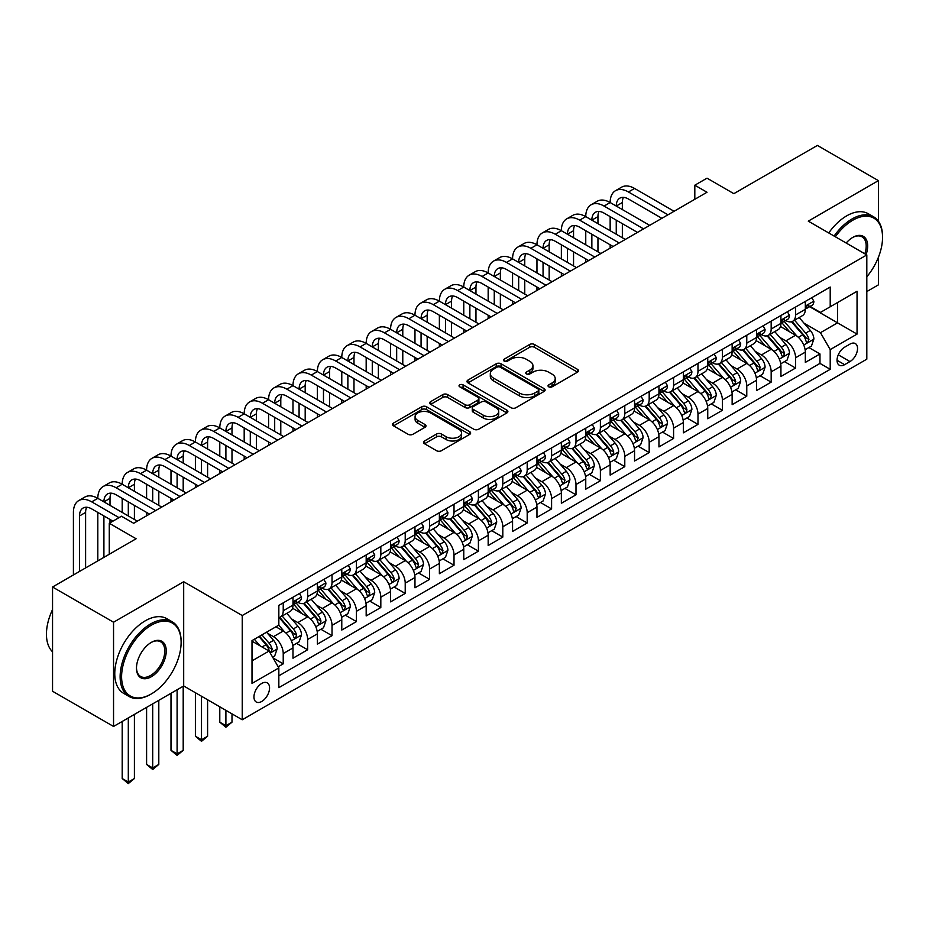 <?xml version="1.0" encoding="UTF-8"?>
<svg xmlns="http://www.w3.org/2000/svg" width="929" height="929" viewBox="0 0 929 929"><rect width="100%" height="100%" fill="white"/><g stroke="black" fill="none" stroke-linecap="round" stroke-linejoin="round"><path stroke-width="1.39" d="M548.737 386.824A2.369 1.37 0 0 0 552.093 386.824L577.536 372.134A3.391 1.951 0 0 0 578.523 370.752A3.391 1.951 0 0 0 577.536 369.37L534.43 344.473A3.391 1.951 0 0 0 529.646 344.473L504.192 359.163A2.369 1.37 0 0 0 503.506 360.138A2.369 1.37 0 0 0 504.192 361.102A2.369 1.37 0 0 0 507.548 361.102L510.845 359.198A10.834 6.259 0 0 1 526.174 359.198L529.762 361.276A10.834 6.259 0 0 1 532.932 365.701A10.834 6.259 0 0 1 529.762 370.125L526.464 372.03A2.369 1.37 0 0 0 525.779 372.993A2.369 1.37 0 0 0 526.464 373.957A2.369 1.37 0 0 0 529.82 373.957L533.118 372.064A10.834 6.259 0 0 1 548.435 372.064L552.035 374.132A10.834 6.259 0 0 1 555.205 378.556A10.834 6.259 0 0 1 552.035 382.98L548.737 384.885A2.369 1.37 0 0 0 548.04 385.849A2.369 1.37 0 0 0 548.737 386.824L548.737 384.885M261.757 701.453A11.043 6.375 120 0 0 268.969 691.722A11.043 6.375 120 0 0 267.273 682.885A11.043 6.375 120 0 0 261.757 683.43A11.043 6.375 120 0 0 254.546 693.162A11.043 6.375 120 0 0 256.241 701.999A11.043 6.375 120 0 0 261.757 701.453M424.507 440.985A3.391 1.951 0 0 0 423.519 442.367A3.391 1.951 0 0 0 424.507 443.748L436.607 450.728A3.391 1.951 0 0 0 441.391 450.728L469.656 434.412A3.391 1.951 0 0 0 470.643 433.03A3.391 1.951 0 0 0 469.656 431.648L426.55 406.763A3.391 1.951 0 0 0 421.754 406.763L393.501 423.078A3.391 1.951 0 0 0 392.502 424.46A3.391 1.951 0 0 0 393.501 425.842L408.11 434.284A3.391 1.951 0 0 0 412.894 434.284L424.994 427.294A3.391 1.951 0 0 0 425.981 425.912A3.391 1.951 0 0 0 424.994 424.53L417.748 420.349A9.058 5.226 0 0 1 415.089 416.645A9.058 5.226 0 0 1 420.686 411.814A9.058 5.226 0 0 1 430.557 412.952L458.938 429.337A9.058 5.226 0 0 1 461.585 433.03A9.058 5.226 0 0 1 456 437.873A9.058 5.226 0 0 1 446.129 436.735L441.391 434.006A3.391 1.951 0 0 0 436.607 434.006L424.507 440.985L424.507 443.748M878.404 221.218L878.404 180.632L817.404 145.423L733.852 193.662L707.015 178.171L694.811 185.208L707.015 192.257L133.671 523.271L121.467 516.222L109.274 523.271L109.274 554.265M113.547 622.221L113.547 726.455L183.687 685.962L183.687 581.728L113.547 622.221L52.547 587.012L136.11 538.762L109.274 523.271M183.687 581.728L242.237 615.532L866.815 254.941L866.815 359.175L242.237 719.766L242.237 615.532M878.404 180.632L808.265 221.137L866.815 254.941M511.078 407.738A3.391 1.951 0 0 0 515.874 407.738L544.127 391.423A3.391 1.951 0 0 0 545.126 390.041A3.391 1.951 0 0 0 544.127 388.647L501.021 363.762A3.391 1.951 0 0 0 496.237 363.762L467.972 380.077A3.391 1.951 0 0 0 466.985 381.459A3.391 1.951 0 0 0 467.972 382.841L511.078 407.738M460.656 387.335A2.369 1.37 0 0 1 463.072 387.672L463.072 384.85L506.886 410.153A3.391 1.951 0 0 1 507.884 411.535A3.391 1.951 0 0 1 506.886 412.917L478.632 429.233A3.391 1.951 0 0 1 473.848 429.233L430.742 404.347L442.831 397.415L442.831 394.593L430.742 401.583A3.391 1.951 0 0 0 429.744 402.965A3.391 1.951 0 0 0 430.742 404.347L430.742 401.583M442.831 397.415A3.391 1.951 0 0 1 447.615 397.415L447.615 394.593A3.391 1.951 0 0 0 442.831 394.593M447.615 394.593L465.104 404.696A3.391 1.951 0 0 0 469.888 404.696L477.912 400.062A3.391 1.951 0 0 0 478.911 398.68A3.391 1.951 0 0 0 477.912 397.298L459.716 386.789A2.369 1.37 0 0 1 459.019 385.814A2.369 1.37 0 0 1 460.482 384.56A2.369 1.37 0 0 1 463.072 384.85M113.547 726.455L52.547 691.246L52.547 587.012M866.815 291.567L878.404 284.866L878.404 257.298M278.166 666.767L283.229 663.852L273.103 657.999M267.343 633.125L273.463 636.667A13.796 7.966 60 0 1 283.229 653.563L292.983 647.931L292.983 658.208L307.627 649.766L296.525 643.356M291.741 619.039L297.861 622.581A13.796 7.966 60 0 1 307.627 639.477L317.381 633.845L317.381 644.122L332.025 635.68L320.923 629.27M316.139 604.953L322.258 608.495A13.796 7.966 60 0 1 332.025 625.391L341.779 619.759L341.779 630.036L356.422 621.594L345.321 615.184M340.537 590.867L346.656 594.409A13.796 7.966 60 0 1 356.422 611.305L366.177 605.673L366.177 615.95L380.82 607.508L369.719 601.098M364.934 576.781L371.054 580.323A13.796 7.966 60 0 1 380.82 597.219L390.575 591.587L390.575 601.876L405.218 593.422L394.117 587.012M389.332 562.695L395.452 566.237A13.796 7.966 60 0 1 405.218 583.133L414.973 577.501L414.973 587.79L429.616 579.336L418.514 572.926M413.73 548.609L419.85 552.151A13.796 7.966 60 0 1 429.616 569.047L439.371 563.415L439.371 573.704L454.014 565.25L442.912 558.84M438.128 534.523L444.248 538.065A13.796 7.966 60 0 1 454.014 554.961L463.768 549.329L463.768 559.618L478.412 551.164L467.31 544.754M462.526 520.437L468.646 523.979A13.796 7.966 60 0 1 478.412 540.875L488.166 535.243L488.166 545.532L502.81 537.078L491.708 530.668M486.924 506.351L493.044 509.893A13.796 7.966 60 0 1 502.81 526.789L512.564 521.157L512.564 531.446L527.196 522.992L516.106 516.582M511.322 492.265L517.441 495.807A13.796 7.966 60 0 1 527.196 512.703L536.962 507.071L536.962 517.36L551.594 508.906L540.492 502.496M535.719 478.18L541.839 481.721A13.796 7.966 60 0 1 551.594 498.618L561.36 492.985L561.36 503.274L575.992 494.82L564.89 488.41M560.117 464.094L566.237 467.635A13.796 7.966 60 0 1 575.992 484.532L585.758 478.899L585.758 489.188L600.389 480.734L589.288 474.324M584.504 450.008L590.635 453.549A13.796 7.966 60 0 1 600.389 470.446L610.156 464.814L610.156 475.102L624.787 466.648L613.686 460.238M608.901 435.922L615.033 439.463A13.796 7.966 60 0 1 624.787 456.36L634.553 450.728L634.553 461.016L649.185 452.562L638.084 446.152M633.299 421.836L639.431 425.377A13.796 7.966 60 0 1 649.185 442.274L658.951 436.642L658.951 446.93L673.583 438.476L662.482 432.066M657.697 407.75L663.829 411.292A13.796 7.966 60 0 1 673.583 428.188L683.349 422.556L683.349 432.844L697.981 424.39L686.879 417.98M682.095 393.664L688.226 397.206A13.796 7.966 60 0 1 697.981 414.102L707.747 408.47L707.747 418.758L722.379 410.304L711.277 403.894M706.493 379.578L712.624 383.12A13.796 7.966 60 0 1 722.379 400.027L732.145 394.384L732.145 404.672L746.777 396.218L735.675 389.808M730.891 365.492L737.022 369.034A13.796 7.966 60 0 1 746.777 385.941L756.543 380.298L756.543 390.586L771.175 382.133L760.073 375.722M755.289 351.406L761.42 354.948A13.796 7.966 60 0 1 771.175 371.855L780.929 366.212L780.929 376.5L795.572 368.047L795.572 357.77A13.796 7.966 -120 0 0 785.818 340.862L779.686 337.32M784.471 361.636L795.572 368.047M292.983 647.931A13.796 7.966 -120 0 0 283.229 631.023L275.913 626.796M317.381 633.845A13.796 7.966 -120 0 0 307.627 616.937L292.542 608.228M341.779 619.759A13.796 7.966 -120 0 0 332.025 602.851L316.928 594.142M366.177 605.673A13.796 7.966 -120 0 0 356.422 588.765L341.326 580.056M390.575 591.587A13.796 7.966 -120 0 0 380.82 574.679L365.724 565.97M414.973 577.501A13.796 7.966 -120 0 0 405.218 560.593L390.122 551.884M439.371 563.415A13.796 7.966 -120 0 0 429.616 546.507L414.52 537.798M463.768 549.329A13.796 7.966 -120 0 0 454.014 532.422L438.918 523.712M488.166 535.243A13.796 7.966 -120 0 0 478.412 518.347L463.316 509.626M512.564 521.157A13.796 7.966 -120 0 0 502.81 504.261L487.713 495.54M536.962 507.071A13.796 7.966 -120 0 0 527.196 490.175L512.111 481.454M561.36 492.985A13.796 7.966 -120 0 0 551.594 476.089L536.509 467.368M585.758 478.899A13.796 7.966 -120 0 0 575.992 462.003L560.907 453.282M610.156 464.814A13.796 7.966 -120 0 0 600.389 447.917L585.305 439.196M634.553 450.728A13.796 7.966 -120 0 0 624.787 433.831L609.703 425.11M658.951 436.642A13.796 7.966 -120 0 0 649.185 419.745L634.101 411.036M683.349 422.556A13.796 7.966 -120 0 0 673.583 405.659L658.498 396.95M707.747 408.47A13.796 7.966 -120 0 0 697.981 391.573L682.896 382.864M732.145 394.384A13.796 7.966 -120 0 0 722.379 377.488L707.294 368.778M756.543 380.298A13.796 7.966 -120 0 0 746.777 363.402L731.692 354.692M780.929 366.212A13.796 7.966 -120 0 0 771.175 349.316L756.09 340.606M849.977 344.102L844.612 347.202A10.695 6.178 120 0 0 837.621 356.62A10.695 6.178 120 0 0 839.259 365.202A10.695 6.178 120 0 0 844.612 364.667L849.977 361.567A10.695 6.178 120 0 0 856.968 352.137A10.695 6.178 120 0 0 855.33 343.567A10.695 6.178 120 0 0 849.977 344.102M252.003 660.891L269.073 651.032L278.839 667.928L278.839 687.657L830.212 369.312L830.212 349.594L820.458 332.687L804.084 323.234M278.839 667.928L252.003 683.43L252.003 640.604L278.839 625.112L278.839 605.394L830.212 287.049L830.212 306.779L857.049 291.276L857.049 334.103L830.212 349.594M297.733 602.224L297.861 602.294A13.796 7.966 60 0 0 304.77 602.979L314.525 597.347A13.796 7.966 -120 0 0 317.381 591.018L317.381 583.133M322.131 588.138L322.258 588.208A13.796 7.966 60 0 0 329.168 588.893L338.922 583.261A13.796 7.966 -120 0 0 341.779 576.932L341.779 569.047M346.529 574.052L346.656 574.122A13.796 7.966 60 0 0 353.566 574.807L363.32 569.175A13.796 7.966 -120 0 0 366.177 562.846L366.177 554.961M370.926 559.966L371.054 560.036A13.796 7.966 60 0 0 377.964 560.721L387.718 555.089A13.796 7.966 -120 0 0 390.575 548.772L390.575 540.875M395.324 545.88L395.452 545.95A13.796 7.966 60 0 0 402.362 546.635L412.116 541.003A13.796 7.966 -120 0 0 414.973 534.686L414.973 526.789M419.722 531.794L419.85 531.864A13.796 7.966 60 0 0 426.748 532.549L436.514 526.917A13.796 7.966 -120 0 0 439.371 520.6L439.371 512.703M444.12 517.708L444.248 517.778A13.796 7.966 60 0 0 451.146 518.463L460.912 512.831A13.796 7.966 -120 0 0 463.768 506.514L463.768 498.618M468.518 503.623L468.646 503.692A13.796 7.966 60 0 0 475.543 504.377L485.31 498.745A13.796 7.966 -120 0 0 488.166 492.428L488.166 484.532M492.916 489.537L493.044 489.606A13.796 7.966 60 0 0 499.941 490.291L509.707 484.659A13.796 7.966 -120 0 0 512.564 478.342L512.564 470.446M517.314 475.451L517.441 475.52A13.796 7.966 60 0 0 524.339 476.205L534.105 470.573A13.796 7.966 -120 0 0 536.962 464.256L536.962 456.36M541.712 461.365L541.839 461.434A13.796 7.966 60 0 0 548.737 462.119L558.503 456.487A13.796 7.966 -120 0 0 561.36 450.17L561.36 442.274M566.109 447.279L566.237 447.348A13.796 7.966 60 0 0 573.135 448.033L582.901 442.401A13.796 7.966 -120 0 0 585.758 436.084L585.758 428.188M590.507 433.193L590.635 433.262A13.796 7.966 60 0 0 597.533 433.948L607.299 428.315A13.796 7.966 -120 0 0 610.156 421.998L610.156 414.102M614.905 419.107L615.033 419.176A13.796 7.966 60 0 0 621.931 419.862L631.697 414.229A13.796 7.966 -120 0 0 634.553 407.912L634.553 400.016M639.303 405.021L639.431 405.09A13.796 7.966 60 0 0 646.329 405.776L656.095 400.144A13.796 7.966 -120 0 0 658.951 393.826L658.951 385.93M663.701 390.935L663.829 391.004A13.796 7.966 60 0 0 670.726 391.69L680.481 386.058A13.796 7.966 -120 0 0 683.349 379.74L683.349 371.844M688.099 376.849L688.226 376.919A13.796 7.966 60 0 0 695.124 377.604L704.879 371.972A13.796 7.966 -120 0 0 707.747 365.654L707.747 357.758M712.497 362.763L712.624 362.833A13.796 7.966 60 0 0 719.522 363.518L729.277 357.886A13.796 7.966 -120 0 0 732.145 351.568L732.145 343.684M736.894 348.677L737.022 348.747A13.796 7.966 60 0 0 743.92 349.432L753.674 343.8A13.796 7.966 -120 0 0 756.543 337.482L756.543 329.598M761.292 334.591L761.42 334.661A13.796 7.966 60 0 0 768.318 335.346L778.072 329.714A13.796 7.966 -120 0 0 780.929 323.397L780.929 315.512M278.839 675.824L819.97 363.402L819.97 353.961L805.327 362.415L805.327 352.126A13.796 7.966 -120 0 0 795.572 335.23L780.488 326.52M785.69 320.505L785.818 320.575A13.796 7.966 -120 0 0 792.716 321.26A13.796 7.966 -120 0 0 795.572 314.943L795.572 307.058M792.716 321.26L802.47 315.628A13.796 7.966 -120 0 0 805.327 309.311L805.327 301.426M283.229 602.851L283.229 610.748A13.796 7.966 60 0 1 280.372 617.065A13.796 7.966 60 0 1 278.839 617.622M280.372 617.065L290.127 611.433A13.796 7.966 -120 0 0 292.983 605.104L292.983 597.219M307.627 588.765L307.627 596.662A13.796 7.966 60 0 1 304.77 602.979M332.025 574.679L332.025 582.576A13.796 7.966 60 0 1 329.168 588.893M356.422 560.593L356.422 568.49A13.796 7.966 60 0 1 353.566 574.807M380.82 546.507L380.82 554.404A13.796 7.966 60 0 1 377.964 560.721M405.218 532.422L405.218 540.318A13.796 7.966 60 0 1 402.362 546.635M429.616 518.336L429.616 526.232A13.796 7.966 60 0 1 426.748 532.549M454.014 504.25L454.014 512.146A13.796 7.966 60 0 1 451.146 518.463M478.412 490.164L478.412 498.06A13.796 7.966 60 0 1 475.543 504.377M502.81 476.089L502.81 483.974A13.796 7.966 60 0 1 499.941 490.291M527.196 462.003L527.196 469.888A13.796 7.966 60 0 1 524.339 476.205M551.594 447.917L551.594 455.802A13.796 7.966 60 0 1 548.737 462.119M575.992 433.831L575.992 441.716A13.796 7.966 60 0 1 573.135 448.033M600.389 419.745L600.389 427.63A13.796 7.966 60 0 1 597.533 433.948M624.787 405.659L624.787 413.544A13.796 7.966 60 0 1 621.931 419.862M649.185 391.573L649.185 399.458A13.796 7.966 60 0 1 646.329 405.776M673.583 377.488L673.583 385.372A13.796 7.966 60 0 1 670.726 391.69M697.981 363.402L697.981 371.286A13.796 7.966 60 0 1 695.124 377.604M722.379 349.316L722.379 357.2A13.796 7.966 60 0 1 719.522 363.518M746.777 335.23L746.777 343.115A13.796 7.966 60 0 1 743.92 349.432M771.175 321.144L771.175 329.029A13.796 7.966 60 0 1 768.318 335.346M771.175 371.855L771.175 382.133M746.777 385.941L746.777 396.218M722.379 400.027L722.379 410.304M697.981 414.102L697.981 424.39M673.583 428.188L673.583 438.476M649.185 442.274L649.185 452.562M624.787 456.36L624.787 466.648M600.389 470.446L600.389 480.734M575.992 484.532L575.992 494.82M551.594 498.618L551.594 508.906M527.196 512.703L527.196 522.992M502.81 526.789L502.81 537.078M478.412 540.875L478.412 551.164M454.014 554.961L454.014 565.25M429.616 569.047L429.616 579.336M405.218 583.133L405.218 593.422M380.82 597.219L380.82 607.508M356.422 611.305L356.422 621.594M332.025 625.391L332.025 635.68M307.627 639.477L307.627 649.766M283.229 653.563L283.229 663.852M269.073 651.032L252.003 641.173M820.458 332.687L837.54 322.827L837.54 302.552L857.049 291.276M809.6 306.698L857.049 334.103M810.088 306.419L820.458 312.411L830.212 306.779M183.687 685.962L242.237 719.766M694.811 185.208L694.811 199.294M808.869 347.551L819.97 353.961M819.97 363.402L830.212 369.312M549.689 387.161L552.035 385.802A10.834 6.259 0 0 0 555.205 381.378L555.205 378.556M532.932 365.701L532.932 368.523A10.834 6.259 0 0 1 529.762 372.947L527.417 374.294M577.49 372.157L534.43 347.295A3.391 1.951 0 0 0 529.646 347.295L505.144 361.439M544.08 391.446L501.021 366.583A3.391 1.951 0 0 0 496.237 366.583L468.019 382.876M538.146 391.004A2.369 1.37 0 0 0 538.832 390.041A2.369 1.37 0 0 0 538.146 389.065L500.301 367.222A2.369 1.37 0 0 0 496.957 367.222L493.485 369.231A10.834 6.259 0 0 0 490.303 373.655A10.834 6.259 0 0 0 493.485 378.08L519.346 393.013A10.834 6.259 0 0 0 534.674 393.013L538.146 391.004L538.146 393.815A2.369 1.37 0 0 0 538.832 392.851L538.832 390.041M490.303 373.655L490.303 376.466A10.834 6.259 0 0 0 493.485 380.89L493.485 378.08M538.146 393.815L534.674 395.824A10.834 6.259 0 0 1 519.346 395.824L493.485 380.89M447.615 397.415L465.104 407.506A3.391 1.951 0 0 0 469.888 407.506L477.912 402.872A3.391 1.951 0 0 0 478.911 401.491L478.911 398.68M463.072 387.672L506.851 412.94M483.243 415.17A9.058 5.226 0 0 0 493.113 416.297A9.058 5.226 0 0 0 498.71 411.466A9.058 5.226 0 0 0 496.051 407.773L486.053 401.99A3.391 1.951 0 0 0 481.268 401.99L473.244 406.623A3.391 1.951 0 0 0 472.257 408.005A3.391 1.951 0 0 0 473.244 409.387L483.243 415.17L483.243 417.98A9.058 5.226 0 0 0 493.113 419.118A9.058 5.226 0 0 0 498.71 414.288L498.71 411.466M472.257 408.005L472.257 410.827A3.391 1.951 0 0 0 473.244 412.209L473.244 409.387M483.243 417.98L473.244 412.209M461.585 433.03L461.585 435.852A9.058 5.226 0 0 1 456 440.683A9.058 5.226 0 0 1 446.129 439.545L441.391 436.816A3.391 1.951 0 0 0 436.607 436.816L424.553 443.772M415.089 416.645L415.089 419.467A9.058 5.226 0 0 0 417.748 423.171L417.748 420.349M424.948 427.328L417.748 423.171M469.609 434.447L426.55 409.584A3.391 1.951 0 0 0 421.754 409.584L393.548 425.865M805.129 349.71L811.435 346.076L813.874 339.027A9.139 5.284 -120 0 0 810.309 330.445L799.161 317.544M796.931 336.124L784.192 321.364M789.673 331.827L782.288 323.257A21.913 12.646 -120 0 0 781.603 322.502M791.473 321.759L802.749 334.812A9.139 5.284 60 0 1 806.012 341.106L806.674 342.197L807.905 342.023L808.938 339.422A9.139 5.284 -120 0 0 805.675 333.116L794.527 320.215M792.135 321.539L804.247 335.566A4.657 2.694 60 0 1 805.42 337.39L808.938 339.422M811.795 297.686L813.874 301.275A9.139 5.284 60 0 1 811.981 305.327L807.347 307.998A9.139 5.284 -120 0 0 808.938 305.896L808.741 305.084M73.414 574.97L73.414 512.425A25.873 14.945 60 0 1 78.768 500.58L84.864 497.061A25.873 14.945 60 0 1 97.812 498.339A25.873 14.945 60 0 1 103.165 486.494L109.262 482.975A25.873 14.945 60 0 1 122.198 484.253A25.873 14.945 60 0 1 127.563 472.408L133.66 468.89A25.873 14.945 60 0 1 146.596 470.167A25.873 14.945 60 0 1 151.961 458.322L158.058 454.804A25.873 14.945 60 0 1 170.994 456.081A25.873 14.945 60 0 1 176.359 444.236L182.456 440.718A25.873 14.945 60 0 1 195.392 441.995A25.873 14.945 60 0 1 200.757 430.15L206.853 426.632A25.873 14.945 60 0 1 219.79 427.909A25.873 14.945 60 0 1 225.155 416.064L231.251 412.546A25.873 14.945 60 0 1 244.188 413.823A25.873 14.945 60 0 1 249.553 401.978L255.649 398.46A25.873 14.945 60 0 1 268.586 399.737A25.873 14.945 60 0 1 273.95 387.892L280.047 384.374A25.873 14.945 60 0 1 292.983 385.651A25.873 14.945 60 0 1 298.348 373.806L304.445 370.288A25.873 14.945 60 0 1 317.381 371.565A25.873 14.945 60 0 1 322.746 359.72L328.843 356.202A25.873 14.945 60 0 1 341.779 357.479A25.873 14.945 60 0 1 347.144 345.634L353.241 342.116A25.873 14.945 60 0 1 366.177 343.393A25.873 14.945 60 0 1 371.542 331.548L377.638 328.03A25.873 14.945 60 0 1 390.575 329.307A25.873 14.945 60 0 1 395.94 317.463L402.036 313.944A25.873 14.945 60 0 1 414.973 315.221A25.873 14.945 60 0 1 420.338 303.377L426.434 299.858A25.873 14.945 60 0 1 439.371 301.135A25.873 14.945 60 0 1 444.736 289.291L450.832 285.772A25.873 14.945 60 0 1 463.768 287.049A25.873 14.945 60 0 1 469.122 275.205L475.23 271.686A25.873 14.945 60 0 1 488.166 272.963A25.873 14.945 60 0 1 493.52 261.119L499.628 257.6A25.873 14.945 60 0 1 512.564 258.877A25.873 14.945 60 0 1 517.917 247.033L524.026 243.514A25.873 14.945 60 0 1 536.962 244.791A25.873 14.945 60 0 1 542.315 232.947L548.424 229.428A25.873 14.945 60 0 1 561.36 230.706A25.873 14.945 60 0 1 566.713 218.861L572.821 215.342A25.873 14.945 60 0 1 585.758 216.62A25.873 14.945 60 0 1 591.111 204.775L597.219 201.256A25.873 14.945 60 0 1 610.156 202.534A25.873 14.945 60 0 1 615.509 190.689L621.617 187.17A25.873 14.945 60 0 1 634.553 188.448L674.071 211.266M615.509 190.689A25.873 14.945 60 0 1 628.445 191.978L667.974 214.796M805.64 308.428L805.675 308.428A9.139 5.284 -120 0 0 807.347 307.998M807.754 305.211L808.938 305.896C808.358 304.515 807.382 305.084 806.012 307.58A9.139 5.284 60 0 1 805.327 308.881M661.878 218.315L628.445 199.015A17.256 9.964 -120 0 0 619.829 198.167A17.256 9.964 -120 0 0 616.252 206.064L622.349 202.534L622.349 209.582M623.429 197.366A17.256 9.964 -120 0 0 622.349 202.534M616.252 220.15L616.252 234.236M622.349 223.668L622.349 237.754M610.156 248.171L610.156 244.791M610.156 230.706L610.156 216.62M866.815 276.796A42.095 24.305 120 0 0 882.55 237.406A42.095 24.305 120 0 0 852.787 220.219A42.095 24.305 120 0 0 835.357 236.779M834.103 236.059A43.129 24.897 -60 0 1 852.056 218.954A43.129 24.897 -60 0 1 873.62 216.817A43.129 24.897 -60 0 1 882.55 236.558A43.129 24.897 -60 0 1 882.55 236.988M846.168 243.015A21.042 12.147 -60 0 1 852.787 237.406L852.787 237.406A21.042 12.147 -60 0 1 866.118 254.534M828.738 232.958A43.129 24.897 -60 0 1 846.691 215.853A43.129 24.897 -60 0 1 868.255 213.716L873.62 216.817M864.829 253.791A20.008 11.554 120 0 0 862.054 236.837A20.008 11.554 120 0 0 852.416 237.615M150.626 694.346L151.357 693.917A42.095 24.305 120 0 0 181.12 642.369A42.095 24.305 120 0 0 151.357 625.182A42.095 24.305 120 0 0 121.594 676.73A42.095 24.305 120 0 0 151.357 693.917L150.626 694.346A43.129 24.897 -60 0 1 129.061 696.483A43.129 24.897 -60 0 1 122.454 661.924A43.129 24.897 -60 0 1 150.626 623.916A43.129 24.897 -60 0 1 172.19 621.78A43.129 24.897 -60 0 1 181.12 641.521A43.129 24.897 -60 0 1 181.12 641.951M151.357 676.73A21.042 12.147 -60 0 1 136.482 668.148A21.042 12.147 -60 0 1 151.357 642.369L151.357 642.369A21.042 12.147 -60 0 1 166.245 650.962A21.042 12.147 -60 0 1 151.357 676.73M136.482 667.707A20.008 11.554 120 0 0 140.616 676.463A20.008 11.554 120 0 0 150.626 675.464A20.008 11.554 120 0 0 163.701 657.837A20.008 11.554 120 0 0 160.636 641.8A20.008 11.554 120 0 0 150.986 642.589M129.061 696.483L123.696 693.382A43.129 24.897 -60 0 1 117.089 658.824A43.129 24.897 -60 0 1 145.261 620.816A43.129 24.897 -60 0 1 166.825 618.679L172.19 621.78M52.547 651.81A43.129 24.897 -60 0 1 52.547 609.552M780.732 363.796L787.037 360.162L789.476 353.113A9.139 5.284 -120 0 0 785.911 344.531L774.763 331.63M772.533 350.21L759.794 335.45M765.287 345.913L757.89 337.343A21.913 12.646 -120 0 0 757.205 336.588M767.075 335.845L778.351 348.898A9.139 5.284 60 0 1 781.614 355.192L782.276 356.283L783.507 356.109L784.54 353.508A9.139 5.284 -120 0 0 781.277 347.202L770.129 334.301M767.737 335.624L779.849 349.652A4.657 2.694 60 0 1 781.022 351.476L784.54 353.508M756.334 377.882L762.639 374.248L765.078 367.199A9.139 5.284 -120 0 0 761.513 358.617L750.365 345.716M748.135 364.296L735.396 349.536M740.889 359.999L733.492 351.429A21.913 12.646 -120 0 0 732.807 350.674M742.677 349.931L753.953 362.984A9.139 5.284 60 0 1 757.216 369.277L757.878 370.369L759.109 370.195L760.143 367.594A9.139 5.284 -120 0 0 756.88 361.288L745.732 348.387M743.339 349.71L755.451 363.738A4.657 2.694 60 0 1 756.624 365.561L760.143 367.594M731.936 391.968L738.241 388.334L740.68 381.285A9.139 5.284 -120 0 0 737.115 372.703L725.967 359.79M723.737 378.382L710.999 363.622M716.491 374.085L709.094 365.515A21.913 12.646 -120 0 0 708.409 364.76M718.28 364.017L729.555 377.069A9.139 5.284 60 0 1 732.818 383.363L733.48 384.455L734.711 384.281L735.745 381.68A9.139 5.284 -120 0 0 732.482 375.374L721.334 362.473M718.941 363.796L731.053 377.824A4.657 2.694 60 0 1 732.226 379.647L735.745 381.68M707.538 406.054L713.844 402.42L716.282 395.371A9.139 5.284 -120 0 0 712.717 386.789L701.569 373.876M699.34 392.468L686.601 377.708M692.093 388.171L684.696 379.601A21.913 12.646 -120 0 0 684.011 378.846M693.882 378.103L705.157 391.155A9.139 5.284 60 0 1 708.421 397.449L709.082 398.541L710.313 398.367L711.347 395.766A9.139 5.284 -120 0 0 708.084 389.46L696.936 376.559M694.544 377.882L706.655 391.91A4.657 2.694 60 0 1 707.828 393.733L711.347 395.766M787.397 311.772L789.476 315.361A9.139 5.284 60 0 1 787.583 319.413L782.95 322.084A9.139 5.284 -120 0 0 784.54 319.982L784.343 319.17M591.111 204.775A25.873 14.945 60 0 1 604.059 206.064L610.156 202.534L649.673 225.352M604.059 206.064L643.576 228.882M781.243 322.514L781.277 322.514A9.139 5.284 -120 0 0 782.95 322.084M783.356 319.297L784.54 319.982C783.96 318.601 782.984 319.17 781.614 321.666A9.139 5.284 60 0 1 780.929 322.967M637.48 232.401L604.059 213.101A17.256 9.964 -120 0 0 595.431 212.253A17.256 9.964 -120 0 0 591.854 220.15L597.951 216.62L597.951 223.668M599.031 211.452A17.256 9.964 -120 0 0 597.951 216.62M591.854 234.236L591.854 248.322M597.951 237.754L597.951 251.84M585.758 262.257L585.758 258.877M585.758 244.791L585.758 230.706M762.999 325.858L765.078 329.447A9.139 5.284 60 0 1 763.185 333.499L758.552 336.17A9.139 5.284 -120 0 0 760.143 334.068L759.945 333.256M566.713 218.861A25.873 14.945 60 0 1 579.661 220.15L585.758 216.62L625.275 239.438M579.661 220.15L619.178 242.968M756.845 336.6L756.88 336.6A9.139 5.284 -120 0 0 758.552 336.17M758.958 333.383L760.143 334.068C759.562 332.687 758.587 333.256 757.216 335.752A9.139 5.284 60 0 1 756.543 337.053M613.082 246.487L579.661 227.187A17.256 9.964 -120 0 0 571.033 226.339A17.256 9.964 -120 0 0 567.456 234.236L573.553 230.706L573.553 237.754M574.633 225.538A17.256 9.964 -120 0 0 573.553 230.706M567.456 248.322L567.456 262.408M573.553 251.84L573.553 265.926M561.36 276.343L561.36 272.963M561.36 258.877L561.36 244.791M738.601 339.944L740.68 343.533A9.139 5.284 60 0 1 738.787 347.585L734.154 350.256A9.139 5.284 -120 0 0 735.745 348.154L735.547 347.341M542.315 232.947A25.873 14.945 60 0 1 555.263 234.236L561.36 230.706L600.877 253.524M555.263 234.236L594.781 257.054M732.447 350.686L732.482 350.686A9.139 5.284 -120 0 0 734.154 350.256M734.56 347.469L735.745 348.154C735.164 346.772 734.189 347.341 732.818 349.838A9.139 5.284 60 0 1 732.145 351.139M588.684 260.573L555.263 241.273A17.256 9.964 -120 0 0 546.635 240.425A17.256 9.964 -120 0 0 543.059 248.322L549.155 244.791L549.155 251.84M550.235 239.624A17.256 9.964 -120 0 0 549.155 244.791M543.059 262.408L543.059 276.494M549.155 265.926L549.155 280.012M536.962 290.429L536.962 287.049M536.962 272.963L536.962 258.877M714.204 354.03L716.282 357.619A9.139 5.284 60 0 1 714.389 361.671L709.756 364.342A9.139 5.284 -120 0 0 711.347 362.24L711.149 361.427M517.917 247.033A25.873 14.945 60 0 1 530.865 248.322L536.962 244.791L576.479 267.61M530.865 248.322L570.383 271.14M708.049 364.772L708.084 364.772A9.139 5.284 -120 0 0 709.756 364.342M710.162 361.555L711.347 362.24C710.766 360.858 709.791 361.427 708.421 363.924A9.139 5.284 60 0 1 707.747 365.225M564.286 274.659L530.865 255.359A17.256 9.964 -120 0 0 522.237 254.511A17.256 9.964 -120 0 0 518.661 262.408L524.757 258.877L524.757 265.926M525.837 253.71A17.256 9.964 -120 0 0 524.757 258.877M518.661 276.494L518.661 290.58M524.757 280.012L524.757 294.098M512.564 304.515L512.564 301.135M512.564 287.049L512.564 272.963M683.14 420.14L689.446 416.506L691.884 409.457A9.139 5.284 -120 0 0 688.319 400.875L677.171 387.962M674.942 406.542L662.203 391.794M667.696 402.257L660.298 393.687A21.913 12.646 -120 0 0 659.613 392.932M669.484 392.189L680.76 405.241A9.139 5.284 60 0 1 684.023 411.535L684.685 412.627L685.916 412.453L686.949 409.852A9.139 5.284 -120 0 0 683.686 403.546L672.538 390.644M670.146 391.968L682.258 405.996A4.657 2.694 60 0 1 683.442 407.819L686.949 409.852M689.806 368.116L691.884 371.705A9.139 5.284 60 0 1 689.992 375.757L685.358 378.428A9.139 5.284 -120 0 0 686.949 376.326L686.752 375.513M493.52 261.119A25.873 14.945 60 0 1 506.468 262.408L512.564 258.877L552.081 281.696M506.468 262.408L545.985 285.226M683.651 378.858L683.686 378.858A9.139 5.284 -120 0 0 685.358 378.428M685.765 375.641L686.949 376.326C686.368 374.944 685.393 375.513 684.023 378.01A9.139 5.284 60 0 1 683.349 379.311M539.888 288.745L506.468 269.445A17.256 9.964 -120 0 0 497.839 268.597A17.256 9.964 -120 0 0 494.263 276.494L500.359 272.963L500.359 280.012M501.439 267.796A17.256 9.964 -120 0 0 500.359 272.963M494.263 290.58L494.263 304.666M500.359 294.098L500.359 308.184M488.166 318.601L488.166 315.221M488.166 301.135L488.166 287.049M658.742 434.226L665.048 430.591L667.486 423.543A9.139 5.284 -120 0 0 663.921 414.961L652.773 402.048M650.544 420.628L637.805 405.88M643.298 416.343L635.9 407.773A21.913 12.646 -120 0 0 635.215 407.018M645.086 406.275L656.362 419.327A9.139 5.284 60 0 1 659.625 425.621L660.287 426.713L661.518 426.539L662.551 423.938A9.139 5.284 -120 0 0 659.288 417.632L648.14 404.73M645.748 406.054L657.86 420.082A4.657 2.694 60 0 1 659.044 421.905L662.551 423.938M665.408 382.202L667.486 385.79A9.139 5.284 60 0 1 665.594 389.843L660.96 392.514A9.139 5.284 -120 0 0 662.551 390.412L662.354 389.599M469.122 275.205A25.873 14.945 60 0 1 482.07 276.494L488.166 272.963L527.684 295.782M482.07 276.494L521.587 299.312M659.253 392.944L659.288 392.944A9.139 5.284 -120 0 0 660.96 392.514M661.367 389.727L662.551 390.412C661.971 389.03 660.995 389.599 659.625 392.096A9.139 5.284 60 0 1 658.951 393.397M515.49 302.831L482.07 283.531A17.256 9.964 -120 0 0 473.442 282.683A17.256 9.964 -120 0 0 469.865 290.58L475.962 287.049L475.962 294.098M477.041 281.882A17.256 9.964 -120 0 0 475.962 287.049M469.865 304.666L469.865 318.752M475.962 308.184L475.962 322.27M463.768 332.687L463.768 329.307M463.768 315.221L463.768 301.135M634.344 448.312L640.65 444.677L643.089 437.629A9.139 5.284 -120 0 0 639.524 429.047L628.376 416.134M626.146 434.714L613.407 419.966M618.9 430.429L611.503 421.859A21.913 12.646 -120 0 0 610.829 421.104M620.688 420.361L631.964 433.413A9.139 5.284 60 0 1 635.227 439.707L635.889 440.799L637.12 440.625L638.153 438.023A9.139 5.284 -120 0 0 634.89 431.718L623.742 418.816M621.35 420.14L633.462 434.168A4.657 2.694 60 0 1 634.646 435.991L638.153 438.023M641.01 396.288L643.089 399.876A9.139 5.284 60 0 1 641.196 403.929L636.562 406.6A9.139 5.284 -120 0 0 638.153 404.498L637.956 403.685M444.736 289.291A25.873 14.945 60 0 1 457.672 290.58L463.768 287.049L503.297 309.868M457.672 290.58L497.189 313.398M634.855 407.03L634.89 407.03A9.139 5.284 -120 0 0 636.562 406.6M636.969 403.813L638.153 404.498C637.573 403.116 636.597 403.685 635.227 406.182A9.139 5.284 60 0 1 634.553 407.483M491.093 316.917L457.672 297.617A17.256 9.964 -120 0 0 449.044 296.769A17.256 9.964 -120 0 0 445.467 304.666L451.564 301.135L451.564 308.184M452.655 295.968A17.256 9.964 -120 0 0 451.564 301.135M445.467 318.752L445.467 332.837M451.564 322.27L451.564 336.356M439.371 346.772L439.371 343.393M439.371 329.307L439.371 315.221M609.947 462.398L616.252 458.763L618.691 451.715A9.139 5.284 -120 0 0 615.126 443.133L603.978 430.22M601.748 448.8L589.009 434.052M594.502 444.515L587.105 435.945A21.913 12.646 -120 0 0 586.431 435.19M596.29 434.447L607.566 447.499A9.139 5.284 60 0 1 610.829 453.793L611.491 454.885L612.722 454.711L613.755 452.109A9.139 5.284 -120 0 0 610.492 445.804L599.344 432.902M596.952 434.226L609.076 448.254A4.657 2.694 60 0 1 610.248 450.077L613.755 452.109M616.612 410.374L618.691 413.962A9.139 5.284 60 0 1 616.798 418.015L612.165 420.686A9.139 5.284 -120 0 0 613.755 418.584L613.558 417.771M420.338 303.377A25.873 14.945 60 0 1 433.274 304.666L439.371 301.135L478.899 323.954M433.274 304.666L472.791 327.484M610.458 421.116L610.492 421.116A9.139 5.284 -120 0 0 612.165 420.686M612.571 417.899L613.755 418.584C613.175 417.202 612.199 417.771 610.829 420.268A9.139 5.284 60 0 1 610.156 421.569M466.695 331.003L433.274 311.703A17.256 9.964 -120 0 0 424.646 310.843A17.256 9.964 -120 0 0 421.069 318.752L427.177 315.221L427.177 322.27M428.257 310.054A17.256 9.964 -120 0 0 427.177 315.221M421.069 332.837L421.069 346.923M427.177 336.356L427.177 350.442M414.973 360.858L414.973 357.479M414.973 343.393L414.973 329.307M585.549 476.484L591.854 472.849L594.293 465.801A9.139 5.284 -120 0 0 590.728 457.219L579.58 444.306M577.35 462.886L564.611 448.138M570.104 458.601L562.707 450.031A21.913 12.646 -120 0 0 562.033 449.276M571.892 448.533L583.168 461.585A9.139 5.284 60 0 1 586.431 467.879L587.093 468.971L588.336 468.797L589.358 466.195A9.139 5.284 -120 0 0 586.094 459.89L574.946 446.988M572.554 448.312L584.678 462.34A4.657 2.694 60 0 1 585.851 464.163L589.358 466.195M592.226 424.46L594.293 428.048A9.139 5.284 60 0 1 592.4 432.101L587.767 434.772A9.139 5.284 -120 0 0 589.358 432.67L589.16 431.857M395.94 317.463A25.873 14.945 60 0 1 408.876 318.752L414.973 315.221L454.502 338.04M408.876 318.752L448.393 341.57M586.06 435.202L586.094 435.202A9.139 5.284 -120 0 0 587.767 434.772M588.173 431.985L589.358 432.67C588.777 431.288 587.802 431.857 586.431 434.354A9.139 5.284 60 0 1 585.758 435.655M442.297 345.089L408.876 325.789A17.256 9.964 -120 0 0 400.248 324.929A17.256 9.964 -120 0 0 396.671 332.837L402.78 329.307L402.78 336.356M403.86 324.14A17.256 9.964 -120 0 0 402.78 329.307M396.671 346.923L396.671 360.998M402.78 350.442L402.78 364.528M390.575 374.944L390.575 371.565M390.575 357.479L390.575 343.393M561.151 490.57L567.456 486.935L569.895 479.887A9.139 5.284 -120 0 0 566.33 471.305L555.194 458.392M552.952 476.972L540.213 462.224M545.706 472.687L538.309 464.117A21.913 12.646 -120 0 0 537.636 463.362M547.495 462.619L558.77 475.671A9.139 5.284 60 0 1 562.033 481.965L562.695 483.057L563.938 482.883L564.96 480.281A9.139 5.284 -120 0 0 561.697 473.976L550.549 461.074M548.156 462.398L560.28 476.426A4.657 2.694 60 0 1 561.453 478.249L564.96 480.281M567.828 438.546L569.895 442.134A9.139 5.284 60 0 1 568.002 446.187L563.369 448.858A9.139 5.284 -120 0 0 564.96 446.756L564.762 445.943M371.542 331.548A25.873 14.945 60 0 1 384.478 332.837L390.575 329.307L430.104 352.126M384.478 332.837L423.996 355.656M561.662 449.288L561.697 449.288A9.139 5.284 -120 0 0 563.369 448.858M563.775 446.071L564.96 446.756C564.379 445.374 563.404 445.943 562.033 448.44A9.139 5.284 60 0 1 561.36 449.741M417.899 359.175L384.478 339.875A17.256 9.964 -120 0 0 375.85 339.015A17.256 9.964 -120 0 0 372.274 346.923L378.382 343.393L378.382 350.442M379.462 338.226A17.256 9.964 -120 0 0 378.382 343.393M372.274 360.998L372.274 375.084M378.382 364.528L378.382 378.614M366.177 389.03L366.177 385.651M366.177 371.565L366.177 357.479M536.753 504.656L543.059 501.021L545.497 493.973A9.139 5.284 -120 0 0 541.932 485.391L530.796 472.478M528.555 491.058L515.816 476.31M521.308 486.773L513.911 478.203A21.913 12.646 -120 0 0 513.238 477.448M523.097 476.705L534.372 489.757A9.139 5.284 60 0 1 537.636 496.051L538.297 497.131L539.54 496.969L540.562 494.367A9.139 5.284 -120 0 0 537.299 488.062L526.151 475.16M523.759 476.484L535.882 490.512A4.657 2.694 60 0 1 537.055 492.335L540.562 494.367M543.43 452.632L545.497 456.22A9.139 5.284 60 0 1 543.604 460.273L538.971 462.944A9.139 5.284 -120 0 0 540.562 460.842L540.364 460.029M347.144 345.634A25.873 14.945 60 0 1 360.08 346.923L366.177 343.393L405.706 366.212M360.08 346.923L399.598 369.742M537.264 463.374L537.299 463.374A9.139 5.284 -120 0 0 538.971 462.944M539.377 460.157L540.562 460.842C539.993 459.46 539.006 460.029 537.636 462.526A9.139 5.284 60 0 1 536.962 463.826M393.501 373.261L360.08 353.961A17.256 9.964 -120 0 0 351.452 353.101A17.256 9.964 -120 0 0 347.876 360.998L353.984 357.479L353.984 364.528M355.064 352.312A17.256 9.964 -120 0 0 353.984 357.479M347.876 375.084L347.876 389.17M353.984 378.614L353.984 392.7M341.779 403.116L341.779 399.737M341.779 385.651L341.779 371.565M512.355 518.742L518.661 515.107L521.099 508.058A9.139 5.284 -120 0 0 517.546 499.477L506.398 486.564M504.157 505.144L491.418 490.396M496.91 500.847L489.513 492.289A21.913 12.646 -120 0 0 488.84 491.534M498.699 490.791L509.975 503.843A9.139 5.284 60 0 1 513.238 510.137L513.9 511.217L515.142 511.043L516.164 508.453A9.139 5.284 -120 0 0 512.901 502.148L501.753 489.246M499.361 490.57L511.484 504.598A4.657 2.694 60 0 1 512.657 506.421L516.164 508.453M519.032 466.718L521.099 470.306A9.139 5.284 60 0 1 519.206 474.359L514.573 477.03A9.139 5.284 -120 0 0 516.164 474.928L515.967 474.115M322.746 359.72A25.873 14.945 60 0 1 335.683 360.998L341.779 357.479L381.308 380.298M335.683 360.998L375.2 383.816M512.866 477.46L512.901 477.46A9.139 5.284 -120 0 0 514.573 477.03M514.98 474.243L516.164 474.928C515.595 473.546 514.62 474.115 513.238 476.612A9.139 5.284 60 0 1 512.564 477.912M369.103 387.347L335.683 368.047A17.256 9.964 -120 0 0 327.054 367.187A17.256 9.964 -120 0 0 323.478 375.084L329.586 371.565L329.586 378.614M330.666 366.398A17.256 9.964 -120 0 0 329.586 371.565M323.478 389.17L323.478 403.256M329.586 392.7L329.586 406.786M317.381 417.202L317.381 413.823M317.381 399.737L317.381 385.651M494.634 480.804L496.701 484.392A9.139 5.284 60 0 1 494.809 488.445L490.175 491.116A9.139 5.284 -120 0 0 491.766 489.014L491.58 488.201M298.348 373.806A25.873 14.945 60 0 1 311.285 375.084L317.381 371.565L356.91 394.384M311.285 375.084L350.802 397.902M488.468 491.546L488.503 491.546A9.139 5.284 -120 0 0 490.175 491.116M490.582 488.329L491.766 489.014C491.197 487.632 490.222 488.201 488.84 490.698A9.139 5.284 60 0 1 488.166 491.998M344.705 401.433L311.285 382.133A17.256 9.964 -120 0 0 302.657 381.273A17.256 9.964 -120 0 0 299.08 389.17L305.188 385.651L305.188 392.7M306.268 380.484A17.256 9.964 -120 0 0 305.188 385.651M299.08 403.256L299.08 417.342M305.188 406.786L305.188 420.872M292.983 431.288L292.983 427.909M292.983 413.823L292.983 399.737M470.237 494.89L472.304 498.478A9.139 5.284 60 0 1 470.411 502.519L465.777 505.202A9.139 5.284 -120 0 0 467.368 503.1L467.182 502.287M273.95 387.892A25.873 14.945 60 0 1 286.887 389.17L292.983 385.651L332.512 408.47M286.887 389.17L326.416 411.988M464.07 505.631L464.105 505.631A9.139 5.284 -120 0 0 465.777 505.202M466.184 502.415L467.368 503.1C466.799 501.718 465.824 502.287 464.442 504.784A9.139 5.284 60 0 1 463.768 506.084M320.308 415.518L286.887 396.218A17.256 9.964 -120 0 0 278.259 395.359A17.256 9.964 -120 0 0 274.694 403.256L280.79 399.737L280.79 406.786M281.87 394.57A17.256 9.964 -120 0 0 280.79 399.737M274.694 417.342L274.694 431.428M280.79 420.872L280.79 434.958M268.586 445.374L268.586 441.995M268.586 427.909L268.586 413.823M487.957 532.828L494.263 529.193L496.701 522.144A9.139 5.284 -120 0 0 493.148 513.563L482 500.65M479.759 519.23L467.02 504.482M472.513 514.933L465.115 506.375A21.913 12.646 -120 0 0 464.442 505.62M474.301 504.877L485.577 517.929A9.139 5.284 60 0 1 488.84 524.223L489.502 525.303L490.744 525.129L491.766 522.539A9.139 5.284 -120 0 0 488.503 516.234L477.355 503.332M474.963 504.656L487.086 518.684A4.657 2.694 60 0 1 488.259 520.507L491.766 522.539M463.559 546.914L469.865 543.279L472.304 536.23A9.139 5.284 -120 0 0 468.75 527.649L457.602 514.736M455.361 533.316L442.622 518.568M448.115 529.019L440.718 520.461A21.913 12.646 -120 0 0 440.044 519.706M449.903 518.963L461.179 532.015A9.139 5.284 60 0 1 464.442 538.309L465.104 539.389L466.346 539.215L467.368 536.625A9.139 5.284 -120 0 0 464.105 530.32L452.957 517.418M450.565 518.742L462.688 532.77A4.657 2.694 60 0 1 463.861 534.593L467.368 536.625M439.162 561L445.467 557.354L447.906 550.316A9.139 5.284 -120 0 0 444.352 541.735L433.204 528.822M430.963 547.402L418.224 532.654M423.717 543.105L416.32 534.547A21.913 12.646 -120 0 0 415.646 533.792M425.505 533.049L436.781 546.101A9.139 5.284 60 0 1 440.044 552.395L440.706 553.475L441.949 553.301L442.97 550.711A9.139 5.284 -120 0 0 439.707 544.406L428.571 531.504M426.179 532.828L438.291 546.856A4.657 2.694 60 0 1 439.463 548.679L442.97 550.711M445.839 508.976L447.906 512.564A9.139 5.284 60 0 1 446.013 516.605L441.38 519.288A9.139 5.284 -120 0 0 442.97 517.186L442.785 516.373M249.553 401.978A25.873 14.945 60 0 1 262.489 403.256L268.586 399.737L308.114 422.556M262.489 403.256L302.018 426.074M439.672 519.717L439.707 519.717A9.139 5.284 -120 0 0 441.38 519.288M441.798 516.501L442.97 517.186C442.401 515.804 441.426 516.361 440.044 518.87A9.139 5.284 60 0 1 439.371 520.17M295.91 429.604L262.489 410.304A17.256 9.964 -120 0 0 253.861 409.445A17.256 9.964 -120 0 0 250.296 417.342L256.392 413.823L256.392 420.872M257.472 408.655A17.256 9.964 -120 0 0 256.392 413.823M250.296 431.428L250.296 445.514M256.392 434.958L256.392 449.044M244.188 459.46L244.188 456.081M244.188 441.995L244.188 427.909M414.764 575.086L421.069 571.44L423.508 564.402A9.139 5.284 -120 0 0 419.954 555.821L408.806 542.908M406.565 561.488L393.826 546.74M399.319 557.191L391.922 548.633A21.913 12.646 -120 0 0 391.248 547.866M401.107 547.135L412.383 560.187A9.139 5.284 60 0 1 415.646 566.481L416.308 567.561L417.551 567.387L418.573 564.786A9.139 5.284 -120 0 0 415.309 558.492L404.173 545.59M401.781 546.914L413.893 560.942A4.657 2.694 60 0 1 415.066 562.765L418.573 564.786M421.441 523.062L423.508 526.65A9.139 5.284 60 0 1 421.615 530.691L416.982 533.374A9.139 5.284 -120 0 0 418.573 531.272L418.387 530.459M225.155 416.064A25.873 14.945 60 0 1 238.091 417.342L244.188 413.823L283.717 436.642M238.091 417.342L277.62 440.16M415.275 533.803L415.309 533.803A9.139 5.284 -120 0 0 416.982 533.374M417.4 530.587L418.573 531.272C418.004 529.89 417.028 530.447 415.646 532.956A9.139 5.284 60 0 1 414.973 534.256M271.512 443.69L238.091 424.39A17.256 9.964 -120 0 0 229.463 423.531A17.256 9.964 -120 0 0 225.898 431.428L231.995 427.909L231.995 434.958M233.074 422.741A17.256 9.964 -120 0 0 231.995 427.909M225.898 445.514L225.898 459.6M231.995 449.044L231.995 463.13M219.79 473.546L219.79 470.167M219.79 456.081L219.79 441.995M390.366 589.172L396.671 585.525L399.11 578.488A9.139 5.284 -120 0 0 395.557 569.907L384.409 556.994M382.167 575.574L369.428 560.826M374.921 571.277L367.524 562.719A21.913 12.646 -120 0 0 366.85 561.952M376.709 561.209L387.985 574.273A9.139 5.284 60 0 1 391.248 580.567L391.91 581.647L393.153 581.473L394.175 578.872A9.139 5.284 -120 0 0 390.923 572.578L379.775 559.676M377.383 561L389.495 575.028A4.657 2.694 60 0 1 390.668 576.851L394.175 578.872M397.043 537.148L399.11 540.736A9.139 5.284 60 0 1 397.217 544.777L392.584 547.46A9.139 5.284 -120 0 0 394.175 545.358L393.989 544.545M200.757 430.15A25.873 14.945 60 0 1 213.693 431.428L219.79 427.909L259.319 450.728M213.693 431.428L253.222 454.246M390.877 547.889L390.923 547.889A9.139 5.284 -120 0 0 392.584 547.46M393.002 544.673L394.175 545.358C393.606 543.976 392.63 544.533 391.248 547.042A9.139 5.284 60 0 1 390.575 548.342M247.114 457.776L213.693 438.476A17.256 9.964 -120 0 0 205.065 437.617A17.256 9.964 -120 0 0 201.5 445.514L207.597 441.995L207.597 449.044M208.677 436.827A17.256 9.964 -120 0 0 207.597 441.995M201.5 459.6L201.5 473.685M207.597 463.13L207.597 477.216M195.392 487.632L195.392 484.253M195.392 470.167L195.392 456.081M365.968 603.258L372.274 599.611L374.712 592.574A9.139 5.284 -120 0 0 371.159 583.993L360.011 571.08M357.77 589.66L345.031 574.912M350.523 585.363L343.126 576.804A21.913 12.646 -120 0 0 342.453 576.038M352.323 575.295L363.587 588.359A9.139 5.284 60 0 1 366.85 594.653L367.512 595.733L368.755 595.559L369.777 592.957A9.139 5.284 -120 0 0 366.525 586.663L355.377 573.762M352.985 575.086L365.097 589.114A4.657 2.694 60 0 1 366.27 590.937L369.777 592.957M225.898 710.325L225.898 725.688L231.995 722.17L231.995 713.855M231.995 722.17L225.898 727.233L219.79 722.17L219.79 706.806M219.79 722.17L225.898 725.688L225.898 727.233M372.645 551.234L374.712 554.822A9.139 5.284 60 0 1 372.819 558.863L368.186 561.546A9.139 5.284 -120 0 0 369.777 559.444L369.591 558.631M176.359 444.236A25.873 14.945 60 0 1 189.295 445.514L195.392 441.995L234.921 464.814M189.295 445.514L228.824 468.332M366.479 561.975L366.525 561.975A9.139 5.284 -120 0 0 368.186 561.546M368.604 558.759L369.777 559.444C369.208 558.062 368.232 558.619 366.85 561.128A9.139 5.284 60 0 1 366.177 562.428M222.716 471.862L189.295 452.562A17.256 9.964 -120 0 0 180.667 451.703A17.256 9.964 -120 0 0 177.102 459.6L183.199 456.081L183.199 463.13M184.279 450.913A17.256 9.964 -120 0 0 183.199 456.081M177.102 473.685L177.102 487.771M183.199 477.216L183.199 491.302M170.994 501.718L170.994 498.339M170.994 484.253L170.994 470.167M341.57 617.344L347.876 613.697L350.314 606.66A9.139 5.284 -120 0 0 346.761 598.079L335.613 585.165M333.383 603.745L320.633 588.998M326.125 599.449L318.728 590.89A21.913 12.646 -120 0 0 318.055 590.124M327.925 589.381L339.19 602.445A9.139 5.284 60 0 1 342.453 608.739L343.115 609.819L344.357 609.645L345.379 607.043A9.139 5.284 -120 0 0 342.127 600.749L330.979 587.848M328.587 589.172L340.699 603.2A4.657 2.694 60 0 1 341.872 605.023L345.379 607.043M201.5 696.251L201.5 739.774L207.597 736.256L207.597 699.769M207.597 736.256L201.5 741.319L195.392 736.256L195.392 692.72M195.392 736.256L201.5 739.774L201.5 741.319M348.247 565.32L350.314 568.908A9.139 5.284 60 0 1 348.421 572.949L343.788 575.632A9.139 5.284 -120 0 0 345.379 573.518L345.193 572.717M151.961 458.322A25.873 14.945 60 0 1 164.897 459.6L170.994 456.081L210.523 478.899M164.897 459.6L204.426 482.418M342.081 576.061L342.127 576.061A9.139 5.284 -120 0 0 343.788 575.632M344.206 572.845L345.379 573.518C344.81 572.148 343.835 572.705 342.453 575.214A9.139 5.284 60 0 1 341.779 576.514M198.318 485.948L164.897 466.648A17.256 9.964 -120 0 0 156.269 465.789A17.256 9.964 -120 0 0 152.704 473.685L158.801 470.167L158.801 477.216M159.881 464.999A17.256 9.964 -120 0 0 158.801 470.167M152.704 487.771L152.704 501.857M158.801 491.302L158.801 505.388M146.596 515.804L146.596 512.425M146.596 498.339L146.596 484.253M317.184 631.43L323.478 627.783L325.916 620.746A9.139 5.284 -120 0 0 322.363 612.165L311.215 599.251M308.985 617.831L296.235 603.084M301.728 613.535L294.33 604.976A21.913 12.646 -120 0 0 293.657 604.21M303.528 603.467L314.803 616.531A9.139 5.284 60 0 1 318.055 622.825L318.728 623.905L319.959 623.731L320.981 621.129A9.139 5.284 -120 0 0 317.73 614.835L306.582 601.934M304.189 603.258L316.301 617.286A4.657 2.694 60 0 1 317.474 619.109L320.981 621.129M177.102 689.771L177.102 753.86L183.199 750.342L183.199 686.241M183.199 750.342L177.102 755.405L170.994 750.342L170.994 693.289M170.994 750.342L177.102 753.86L177.102 755.405M323.849 579.406L325.916 582.994A9.139 5.284 60 0 1 324.024 587.035L319.39 589.718A9.139 5.284 -120 0 0 320.981 587.604L320.795 586.803M127.563 472.408A25.873 14.945 60 0 1 140.5 473.685L146.596 470.167L186.125 492.985M140.5 473.685L180.029 496.504M317.683 590.147L317.73 590.147A9.139 5.284 -120 0 0 319.39 589.718M319.808 586.931L320.981 587.604C320.412 586.234 319.437 586.791 318.055 589.3A9.139 5.284 60 0 1 317.381 590.6M173.932 500.034L140.5 480.734A17.256 9.964 -120 0 0 131.872 479.875A17.256 9.964 -120 0 0 128.307 487.771L134.403 484.253L134.403 491.302M135.483 479.085A17.256 9.964 -120 0 0 134.403 484.253M128.307 501.857L128.307 515.943M134.403 505.388L134.403 519.474M122.198 512.425L122.198 498.339M292.786 645.516L299.08 641.869L301.519 634.832A9.139 5.284 -120 0 0 297.965 626.251L286.817 613.337M284.588 631.917L278.746 625.159M277.33 627.621L276.389 626.529M279.13 617.553L290.405 630.617A9.139 5.284 60 0 1 293.657 636.911L294.33 637.991L295.561 637.817L296.583 635.215A9.139 5.284 -120 0 0 293.332 628.921L282.184 616.02M279.792 617.344L291.903 631.372A4.657 2.694 60 0 1 293.076 633.195L296.583 635.215M152.704 703.857L152.704 767.946L158.801 764.428L158.801 700.327M158.801 764.428L152.704 769.491L146.596 764.428L146.596 707.375M146.596 764.428L152.704 767.946L152.704 769.491M299.452 593.492L301.519 597.08A9.139 5.284 60 0 1 299.626 601.121L294.992 603.804A9.139 5.284 -120 0 0 296.583 601.69L296.397 600.889M103.165 486.494A25.873 14.945 60 0 1 116.102 487.771L122.198 484.253L161.727 507.071M116.102 487.771L155.631 510.59M293.297 604.233L293.332 604.233A9.139 5.284 -120 0 0 294.992 603.804M295.41 601.017L296.583 601.69C296.014 600.32 295.039 600.877 293.657 603.385A9.139 5.284 60 0 1 292.983 604.686M149.534 514.12L116.102 494.82A17.256 9.964 -120 0 0 107.474 493.961A17.256 9.964 -120 0 0 103.909 501.857L110.005 498.339L110.005 505.388M111.085 493.171A17.256 9.964 -120 0 0 110.005 498.339M103.909 515.943L103.909 557.354M110.005 519.474L110.005 522.853M97.812 560.884L97.812 512.425M272.615 657.151L274.694 655.955L277.132 648.918A9.139 5.284 -120 0 0 273.567 640.336L266.553 632.208M259.992 645.783L254.349 639.245M252.932 641.707L252.003 640.627M258.982 636.574L266.008 644.703A9.139 5.284 60 0 1 269.259 650.997L269.933 652.077L271.163 651.903L272.185 649.301A9.139 5.284 -120 0 0 268.934 643.007L261.908 634.879M259.551 636.249L267.506 645.458A4.657 2.694 60 0 1 268.678 647.281L272.185 649.301M128.307 717.931L128.307 782.032L134.403 778.514L134.403 714.413M134.403 778.514L128.307 783.577L122.198 778.514L122.198 721.461M122.198 778.514L128.307 782.032L128.307 783.577M78.768 500.58A25.873 14.945 60 0 1 91.704 501.857L97.812 498.339L137.329 521.157M91.704 501.857L119.028 517.639M112.932 521.157L91.704 508.906A17.256 9.964 -120 0 0 83.076 508.047A17.256 9.964 -120 0 0 79.511 515.943L79.511 571.44M86.687 507.257A17.256 9.964 -120 0 0 85.607 512.425L85.607 567.921M273.463 636.667L283.229 631.023M297.861 622.581L307.627 616.937M322.258 608.495L332.025 602.851M346.656 594.409L356.422 588.765M371.054 580.323L380.82 574.679M395.452 566.237L405.218 560.593M419.85 552.151L429.616 546.507M444.248 538.065L454.014 532.422M468.646 523.979L478.412 518.347M493.044 509.893L502.81 504.261M517.441 495.807L527.196 490.175M541.839 481.721L551.594 476.089M566.237 467.635L575.992 462.003M590.635 453.549L600.389 447.917M615.033 439.463L624.787 433.831M639.431 425.377L649.185 419.745M663.829 411.292L673.583 405.659M688.226 397.206L697.981 391.573M712.624 383.12L722.379 377.488M737.022 369.034L746.777 363.402M761.42 354.948L771.175 349.316M785.818 340.862L795.572 335.23M795.572 314.943L805.327 309.311M283.229 610.748L292.983 605.104M307.627 596.662L317.381 591.018M332.025 582.576L341.779 576.932M356.422 568.49L366.177 562.846M380.82 554.404L390.575 548.772M405.218 540.318L414.973 534.686M429.616 526.232L439.371 520.6M454.014 512.146L463.768 506.514M478.412 498.06L488.166 492.428M502.81 483.974L512.564 478.342M527.196 469.888L536.962 464.256M551.594 455.802L561.36 450.17M575.992 441.716L585.758 436.084M600.389 427.63L610.156 421.998M624.787 413.544L634.553 407.912M649.185 399.458L658.951 393.826M673.583 385.372L683.349 379.74M697.981 371.286L707.747 365.654M722.379 357.2L732.145 351.568M746.777 343.115L756.543 337.482M771.175 329.029L780.929 323.397M795.572 357.77L805.327 352.126M838.283 354.808L849.977 361.567M837.052 360.301L844.612 364.667M552.035 385.802L552.035 382.98M526.464 373.957L526.464 372.03M529.762 372.947L529.762 370.125M504.192 361.102L504.192 359.163M529.646 347.295L529.646 344.473M534.43 347.295L534.43 344.473M577.536 372.134L577.536 369.37M467.972 382.841L467.972 380.077M496.237 366.583L496.237 363.762M501.021 366.583L501.021 363.762M544.127 391.423L544.127 388.647M519.346 395.824L519.346 393.013M534.674 395.824L534.674 393.013M465.104 407.506L465.104 404.696M469.888 407.506L469.888 404.696M477.912 402.872L477.912 400.062M506.886 412.917L506.886 410.153M436.607 436.816L436.607 434.006M441.391 436.816L441.391 434.006M446.129 439.545L446.129 436.735M424.994 427.294L424.994 424.53M393.501 425.842L393.501 423.078M421.754 409.584L421.754 406.763M426.55 409.584L426.55 406.763M469.656 434.412L469.656 431.648M803.736 345.019L813.816 339.201M805.675 333.116L810.309 330.445M798.383 337.332L802.749 334.812M813.816 301.17L805.327 306.071M634.553 188.448L628.445 191.978M779.338 359.105L789.418 353.287M781.277 347.202L785.911 344.531M773.985 351.417L778.351 348.898M754.94 373.191L765.02 367.373M756.88 361.288L761.513 358.617M749.587 365.503L753.953 362.984M730.542 387.277L740.622 381.459M732.482 375.374L737.115 372.703M725.189 379.589L729.555 377.069M706.145 401.363L716.224 395.545M708.084 389.46L712.717 386.789M700.791 393.675L705.157 391.155M789.418 315.256L780.929 320.157M765.02 329.342L756.543 334.243M740.622 343.428L732.145 348.329M716.224 357.514L707.747 362.415M681.747 415.449L691.826 409.631M683.686 403.546L688.319 400.875M676.393 407.761L680.76 405.241M691.826 371.6L683.349 376.5M657.349 429.535L667.428 423.717M659.288 417.632L663.921 414.961M651.995 421.847L656.362 419.327M667.428 385.686L658.951 390.586M632.951 443.621L643.031 437.803M634.89 431.718L639.524 429.047M627.609 435.933L631.964 433.413M643.031 399.772L634.553 404.672M608.553 457.707L618.633 451.889M610.492 445.804L615.126 443.133M603.211 450.019L607.566 447.499M618.633 413.858L610.156 418.758M584.155 471.793L594.235 465.975M586.094 459.89L590.728 457.219M578.813 464.105L583.168 461.585M594.235 427.944L585.758 432.844M559.757 485.879L569.837 480.061M561.697 473.976L566.33 471.305M554.416 478.191L558.77 475.671M569.837 442.03L561.36 446.93M535.359 499.965L545.439 494.147M537.299 488.062L541.932 485.391M530.018 492.277L534.372 489.757M545.439 456.116L536.962 461.016M510.962 514.051L521.041 508.233M512.901 502.148L517.546 499.477M505.62 506.363L509.975 503.843M521.041 470.202L512.564 475.102M496.643 484.288L488.166 489.188M472.246 498.374L463.768 503.274M486.564 528.136L496.643 522.319M488.503 516.234L493.148 513.563M481.222 520.449L485.577 517.929M462.166 542.222L472.246 536.405M464.105 530.32L468.75 527.649M456.824 534.535L461.179 532.015M437.768 556.308L447.848 550.491M439.707 544.406L444.352 541.735M432.426 548.609L436.781 546.101M447.848 512.46L439.371 517.36M413.37 570.394L423.45 564.577M415.309 558.492L419.954 555.821M408.028 562.695L412.383 560.187M423.45 526.546L414.973 531.446M388.972 584.48L399.052 578.662M390.923 572.578L395.557 569.907M383.631 576.781L387.985 574.273M399.052 540.632L390.575 545.532M364.574 598.566L374.654 592.748M366.525 586.663L371.159 583.993M359.233 590.867L363.587 588.359M374.654 554.718L366.177 559.618M340.177 612.652L350.256 606.834M342.127 600.749L346.761 598.079M334.835 604.953L339.19 602.445M350.256 568.803L341.779 573.692M315.779 626.738L325.858 620.92M317.73 614.835L322.363 612.165M310.437 619.039L314.803 616.531M325.858 582.889L317.381 587.778M291.381 640.824L301.461 635.006M293.332 628.921L297.965 626.251M286.039 633.125L290.405 630.617M301.461 596.975L292.983 601.864M270.234 653.041L277.063 649.092M268.934 643.007L273.567 640.336M262.059 646.979L266.008 644.703M85.607 512.425L79.511 515.943M882.55 237.406L882.55 236.558M181.12 642.369L181.12 641.521"/></g></svg>
